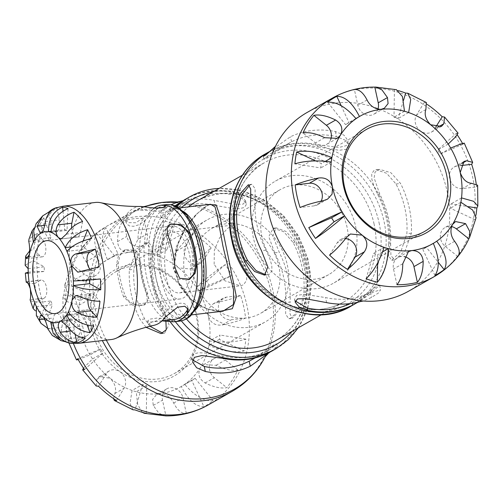 <?xml version="1.0" encoding="UTF-8"?>
<svg xmlns="http://www.w3.org/2000/svg" width="503" height="503" viewBox="0 0 503 503"><rect width="100%" height="100%" fill="white"/><g stroke="black" fill="none" stroke-linecap="round" stroke-linejoin="round"><path stroke-width="0.38" stroke-dasharray="2.52 1.89" d="M222.961 311.212L208.022 309.219L192.473 300.989L179.973 286.829L173.944 267.929L175.937 247.658L184.205 229.343L195.692 214.787L206.645 205.853L210.638 204.287M208.896 204.495L197.258 213.574L186.16 227.255L177.722 244.464L174.56 263.773L178.508 282.56L188.927 297.663L203.124 307.496L218.126 311.778M163.865 207.45A56.298 27.206 83.3 0 1 164.374 207.494L166.254 208.374L164.022 210.336L156.974 211.398L142.035 210.097A56.298 27.206 -96.7 0 0 139.224 210.128A56.298 27.206 -96.7 0 0 126.938 218.667L126.064 222.414L127.02 224.307L129.667 225.985L133.603 226.3L138.155 224.992L142.544 222.496L146.518 219.226L149.278 216.064A56.298 27.206 83.3 0 1 161.564 207.519M189.034 279.498L188.386 279.894L178.043 279.196L173.302 268.646A56.298 27.206 -96.7 0 0 166.223 236.171L165.399 229.588L168.624 225.074L169.417 224.69M125.278 295.915L128.058 300.184L132.339 303.428L137.067 305.189L141.783 305.472L145.216 304.403L148.442 299.889L147.618 293.306A56.298 27.206 83.3 0 1 140.538 260.831L135.797 250.287L125.454 249.589L119.966 255.392L118.199 263.44A56.298 27.206 -96.7 0 0 125.278 295.915L123.606 296.864L132.427 305.126L143.927 305.139L147.285 300.517L146.518 293.934A58.644 28.344 83.3 0 1 139.438 261.453L134.527 250.94L123.945 250.444L118.312 256.323L116.526 264.389A59.882 28.941 -96.7 0 0 123.606 296.864M174.616 319.355A56.298 27.206 83.3 0 1 171.806 319.38L156.867 318.085L149.819 319.141L147.586 321.109L149.466 321.989A56.298 27.206 -96.7 0 0 152.277 321.958A56.298 27.206 -96.7 0 0 164.563 313.419L167.323 310.257L171.297 306.987L175.685 304.485L180.237 303.183L184.173 303.491L186.82 305.176L187.776 307.063L187.845 308.37M161.991 320.889L151.9 321.87L148.366 324.705L150.252 325.592A59.882 28.941 -96.7 0 0 154.188 325.259M192.316 253.21A36.7 17.737 -96.7 0 0 171.655 226.073A36.7 17.737 -96.7 0 0 159.501 271.84A36.7 17.737 -96.7 0 0 180.162 298.977A36.7 17.737 -96.7 0 0 192.316 253.21M140.324 206.475A59.882 28.941 -96.7 0 0 126.152 215.07L125.278 218.818L128.73 222.628L135.992 222.772L148.762 213.7A58.644 28.344 83.3 0 1 154.163 208.079M28.162 268.69L44.245 266.81L33.072 260.692L25.15 265.282M28.225 272.305L33.324 271.557L44.346 271.444A45.874 22.17 83.3 0 1 44.245 266.81M28.262 273.318L44.346 271.444M33.324 271.557A68.527 33.116 83.3 0 1 33.072 260.692M34.877 239.447L50.96 237.567L43.805 217.862L36.115 223.703M34.191 227.941L40.139 224.501L49.401 240.396A45.874 22.17 83.3 0 1 50.96 237.567M33.317 242.276L49.401 240.396M40.139 224.501A68.527 33.116 83.3 0 1 43.805 217.862M50.935 232.273L67.018 230.393L68.068 208.644M50.992 231.367L64.698 229.77A45.874 22.17 83.3 0 1 67.018 230.393M62.994 211.128L64.698 229.77M66.918 251.374L83.001 249.494L91.64 238.447M71.81 246.885L81.285 245.778A45.874 22.17 83.3 0 1 83.001 249.494M83.19 240.95L81.285 245.778M73.363 280.925L89.446 279.052A45.874 22.17 83.3 0 1 89.484 279.976M100.468 278.939L89.446 279.052M69.992 314.425L82.832 312.923L87.226 325.032M68.307 311.973L84.391 310.093A45.874 22.17 83.3 0 1 82.832 312.923M93.652 325.994L84.391 310.093M50.69 321.977L66.773 320.097L65.73 341.807M53.01 322.599L69.093 320.725A45.874 22.17 83.3 0 1 66.773 320.097M71.162 343.323L69.093 320.725M29.79 250.764L33.808 249.199A68.527 33.116 83.3 0 1 36.914 233.298L28.967 239.17M52.287 335.444L59.794 338.249A68.527 33.116 83.3 0 1 51.205 328.987L47.653 328.264M36.361 315.582L46.175 320.769A68.527 33.116 83.3 0 1 42.151 312.049L35.43 310.835M34.6 283.585L40.309 280.341A9.249 4.47 83.3 0 1 41.177 280.052A9.249 4.47 83.3 0 1 46.559 287.798A9.249 4.47 83.3 0 1 44.189 298.134L30.092 299.782C30.029 301.165 32.821 301.699 38.48 301.379A68.527 33.116 83.3 0 1 34.6 283.585L28.08 283.39M34.707 302.875L50.79 300.995L42.151 312.049M36.423 306.591L52.507 304.717A45.874 22.17 83.3 0 1 50.79 300.995M46.175 320.769L52.507 304.717M51.205 328.987L53.349 318.003A9.249 4.47 83.3 0 1 56.575 313.451A9.249 4.47 83.3 0 1 61.045 317.827A9.249 4.47 83.3 0 1 61.938 327.264L59.794 338.249M44.189 298.134L38.48 301.379M36.914 233.298L42.849 239.698A9.249 4.47 83.3 0 1 45.855 249.796A9.249 4.47 83.3 0 1 42.365 256.832A9.249 4.47 83.3 0 1 39.743 255.599L33.808 249.199M56.789 207.582L59.473 219.874A9.249 4.47 83.3 0 1 56.405 231.411A9.249 4.47 83.3 0 1 51.199 224.571L48.81 213.599M82.586 221.502L80.442 232.493A9.249 4.47 83.3 0 1 77.223 237.045A9.249 4.47 83.3 0 1 71.659 227.865M99.192 266.904L93.483 270.149A9.249 4.47 83.3 0 1 92.615 270.438A9.249 4.47 83.3 0 1 89.66 268.816M88 299.631A9.249 4.47 83.3 0 1 91.427 293.658A9.249 4.47 83.3 0 1 94.048 294.896L99.984 301.291M75.129 334.313L74.325 330.616A9.249 4.47 83.3 0 1 77.387 319.084A9.249 4.47 83.3 0 1 82.593 325.919L85.271 338.211M162.236 270.287A30.582 14.782 -96.7 0 0 179.452 292.903A30.582 14.782 -96.7 0 0 190.587 260.812A30.582 14.782 -96.7 0 0 172.366 232.147A30.582 14.782 -96.7 0 0 162.236 270.287M214.146 264.232L214.328 250.444L219.49 238.026L227.004 228.783L233.185 225.048L238.013 232.241L246.596 272.513L246.715 280.133L243.565 284.792L240.271 285.805L224.929 280.812L214.146 264.232M95.356 202.464A68.993 33.343 -96.7 0 0 70.231 274.858A68.993 33.343 -96.7 0 0 111.352 339.519M246.501 317.946A48.929 41.969 -119.6 0 1 196.107 283.918A48.929 41.969 -119.6 0 1 212.077 228.324A48.929 41.969 -119.6 0 1 278.788 265.911A48.929 41.969 -119.6 0 1 260.397 313.432A48.929 41.969 -119.6 0 1 246.501 317.946M261.944 237.089A48.929 41.969 -119.6 0 1 280.334 189.568A48.929 41.969 -119.6 0 1 347.045 227.155A48.929 41.969 -119.6 0 1 328.654 274.676A48.929 41.969 -119.6 0 1 261.944 237.089M329.566 255.078L337.192 242.792A11.745 10.073 -119.6 0 1 340.355 239.724A11.745 10.073 -119.6 0 1 345.592 238.611M366.077 278.744L373.603 253.311A73.4 62.957 60.4 0 0 377.759 254.6L377.627 263.025M384.11 247.35L373.603 253.311M382.62 251.84L377.759 254.6M396.949 284.729L393.522 269.004A11.745 10.073 -119.6 0 1 397.936 257.599A11.745 10.073 -119.6 0 1 404.154 256.618M434.963 275.512L422.809 249.343A73.4 62.957 60.4 0 0 426.204 247.174L438.207 262.176M433.309 243.383L422.809 249.343M436.705 241.214L426.204 247.174M457.849 256.492L445.375 246.545A11.745 10.073 -119.6 0 1 445.061 227.501A11.745 10.073 -119.6 0 1 451.468 226.557M475.964 215.165A102.166 87.629 -119.6 0 1 475.096 219.798L476.09 217.749M475.096 219.798L450.374 208.217A73.4 62.957 60.4 0 0 451.028 203.86L468.595 206.664M460.874 202.256L450.374 208.217M461.528 197.899L451.028 203.86M476.215 183.941A102.166 87.629 -119.6 0 1 476.593 186.909L462.376 188.568A11.745 10.073 -119.6 0 1 450.286 180.401A11.745 10.073 -119.6 0 1 454.115 167.059A11.745 10.073 -119.6 0 1 457.453 165.977L460.679 165.6M476.593 186.909L477.636 185.179M462.502 143.399A102.166 87.629 -119.6 0 1 462.961 144.235L464.25 143.11M462.961 144.235L440.163 154.025A73.4 62.957 60.4 0 0 437.692 150.032L456.259 133.408A102.166 87.629 -119.6 0 1 457.296 134.917M450.663 148.064L440.163 154.025M458.063 133.132L456.259 133.408M448.192 144.072L437.692 150.032M435.736 127.152L434.567 129.038A11.745 10.073 -119.6 0 1 431.404 132.107A11.745 10.073 -119.6 0 1 418.307 128.963A11.745 10.073 -119.6 0 1 416.641 114.747L424.268 102.455A102.166 87.629 -119.6 0 1 427.166 104.373M426.374 102.537L424.268 102.455M403.525 100.355L398.15 118.513A73.4 62.957 60.4 0 0 394 117.224L394.421 89.591A102.166 87.629 -119.6 0 1 398.464 90.666M408.65 112.553L398.15 118.513M396.408 89.691L394.421 89.591M404.5 111.264L394 117.224M377.91 109.208A11.745 10.073 -119.6 0 1 373.823 114.225A11.745 10.073 -119.6 0 1 357.809 105.209L354.382 89.484M341.141 105.674L348.95 122.481A73.4 62.957 60.4 0 0 345.555 124.656L327.585 102.197M355.923 118.526L348.95 122.481M356.055 118.689L345.555 124.656M330.704 139.545A11.745 10.073 -119.6 0 1 326.699 144.323A11.745 10.073 -119.6 0 1 315.419 142.94L302.944 132.999M315.607 160.903L321.379 163.607A73.4 62.957 60.4 0 0 320.732 167.964L294.896 163.846M325.46 161.293L321.379 163.607M331.232 162.004L320.732 167.964M321.14 201.112A11.745 10.073 -119.6 0 1 317.638 204.765A11.745 10.073 -119.6 0 1 314.306 205.853L300.09 207.513M318.116 146.989L339.299 150.284L347.026 149.177L349.082 145.185L345.14 140.161L336.494 136.558A84.994 72.904 60.4 0 0 291.564 141.802L284.44 145.958L266.546 158.483L263.993 159.181L270.777 153.528L273.186 152.233A84.994 72.904 -119.6 0 1 318.116 146.989L317.6 144.619L338.84 147.454L346.353 145.644L348.145 140.878L344.083 135.238L335.394 131.522A89.999 77.192 60.4 0 0 312.137 130.497A89.999 77.192 60.4 0 0 290.464 136.766L272.764 149.171M388.467 244.137L388.58 255.933L391.793 260.29L400.973 251.299L406.839 233.7A84.994 72.904 60.4 0 0 396.006 183.997L386.631 173.284L376.194 169.769L374.025 170.435L371.711 173.805L371.843 179.25L374.031 186.556L377.627 194.435A84.994 72.904 -119.6 0 1 388.467 244.137L390.611 243.886L390.919 255.625L394.698 259.957L405.085 250.852L411.391 233.172A89.999 77.192 60.4 0 0 400.558 183.469L390.925 172.743L379.639 169.36L375.075 172.007L374.119 177.899L379.771 194.183A87.352 74.922 -119.6 0 1 390.611 243.886M295.186 300.957L294.563 299.386L296.619 295.393L304.346 294.28L325.529 297.581A84.994 72.904 60.4 0 0 370.46 292.337L372.868 291.042L379.652 285.383L377.099 286.088L359.205 298.612L352.081 302.768A84.994 72.904 -119.6 0 1 350.453 303.567M360.67 301.504A89.999 77.192 60.4 0 0 371.56 297.374L378.476 292.979L380.595 289.69L373.1 292.174L357.891 302.228M270.853 150.793L272.67 149.863A87.352 74.922 -119.6 0 1 294.312 143.481A87.352 74.922 -119.6 0 1 317.6 144.619M249.677 185.192L251.852 184.28L255.065 188.638L255.178 200.433A84.994 72.904 60.4 0 0 266.018 250.136L269.614 258.014L271.802 265.32L271.934 270.765L269.621 274.135L265.823 274.827M355.558 226.161A58.719 50.363 -119.6 0 1 333.489 283.183A58.719 50.363 -119.6 0 1 253.437 238.082A58.719 50.363 -119.6 0 1 275.506 181.061A58.719 50.363 -119.6 0 1 355.558 226.161M307.05 112.502A102.757 88.138 -119.6 0 1 336.237 103.021A102.757 88.138 -119.6 0 1 442.062 174.478A102.757 88.138 -119.6 0 1 408.524 291.224M215.209 205.419L232.204 208.399L239.271 208.695L244.313 207.5L246.256 204.727L246.168 203.614L242.232 198.591L233.587 194.988A84.994 72.904 60.4 0 0 188.65 200.232L163.462 217.013L161.086 217.617L167.87 211.958L170.278 210.663A84.994 72.904 -119.6 0 1 215.209 205.419L214.108 200.383L235.429 204.35L243.276 204.092L245.546 200.747L241.635 196.032L233.065 192.611A87.352 74.922 60.4 0 0 209.782 191.473A87.352 74.922 60.4 0 0 188.135 197.855L185.576 199.201M285.553 302.567L285.673 314.362L288.879 318.72L290.571 318.11L294.595 314.545L298.732 308.597L302.246 300.624L303.931 292.136A84.994 72.904 60.4 0 0 293.092 242.427L283.723 231.713L273.28 228.199L268.759 236.643L274.72 252.864A84.994 72.904 -119.6 0 1 285.553 302.567L290.105 302.039L290.011 313.891L292.331 318.324L300.498 309.477L306.076 291.885A87.352 74.922 60.4 0 0 295.242 242.176L286.113 231.468L276.185 227.853L272.89 236.127L279.272 252.33A89.999 77.192 -119.6 0 1 290.105 302.039M192.592 359.897L191.568 356.702L193.51 353.93L198.553 352.735L205.62 353.031L222.615 356.011A84.994 72.904 60.4 0 0 267.552 350.767L269.954 349.472L276.738 343.819L274.361 344.417L251.802 359.777M271.777 351.144L277.367 346.686L275.279 347.774L269.885 352.207M174.994 205.865L164.638 212.587L160.143 213.31L162.262 210.021L169.178 205.626A89.999 77.192 -119.6 0 1 171.064 204.752M182.847 200.772A89.999 77.192 -119.6 0 1 190.851 199.364A89.999 77.192 -119.6 0 1 214.108 200.383M150.02 326.265L144.732 319.003A84.994 72.904 -119.6 0 1 133.892 269.3L135.577 260.805L139.092 252.833L143.229 246.891L147.253 243.32L148.945 242.71L152.151 247.067L152.271 258.863A84.994 72.904 60.4 0 0 163.11 308.565L169.065 324.787L164.544 333.231L162.802 333.25M146.033 327.308L140.18 319.531A89.999 77.192 -119.6 0 1 129.34 269.828L135.647 252.148L146.033 243.043L149.812 247.382L150.127 259.114A87.352 74.922 60.4 0 0 160.96 308.817L165.883 321.153M94.218 328.484A58.719 50.363 60.4 0 0 174.264 373.591A58.719 50.363 60.4 0 0 196.333 316.569A58.719 50.363 60.4 0 0 116.281 271.463A58.719 50.363 60.4 0 0 94.218 328.484M91.508 329.214A60.775 52.13 -119.6 0 1 159.74 269.338A60.775 52.13 -119.6 0 1 181.816 370.592A60.775 52.13 -119.6 0 1 91.508 329.214M185.179 276.839A58.719 50.363 -119.6 0 1 207.249 219.817A58.719 50.363 -119.6 0 1 287.301 264.918A58.719 50.363 -119.6 0 1 265.232 321.939A58.719 50.363 -119.6 0 1 185.179 276.839M83.441 368.083L92.546 358.928A73.4 62.957 -119.6 0 1 90.068 354.936A73.4 62.957 -119.6 0 1 80.53 330.496C78.015 323.731 74.211 320.128 69.118 319.675L63.101 317.821L64.145 316.091A102.166 87.629 60.4 0 0 69.068 338.682L68.068 340.6L74.042 342.273L76.676 341.581L80.53 330.496A73.4 62.957 -119.6 0 1 79.204 305.101A73.4 62.957 -119.6 0 1 79.858 300.744L68.075 292.947L64.648 285.251L65.642 283.202A102.166 87.629 60.4 0 0 63.875 295.022L62.888 296.984L67.119 301.693L79.204 305.101L89.704 299.14A73.4 62.957 -119.6 0 1 90.358 294.783L65.642 283.202M90.358 294.783L79.858 300.744A73.4 62.957 -119.6 0 1 88.339 278.392C90.823 272.5 90.087 266.936 86.114 261.698C81.392 255.279 80.317 250.217 82.882 246.508A102.166 87.629 60.4 0 0 81.48 248.287A102.166 87.629 60.4 0 0 71.923 264.169L71.193 265.389L71.03 271.664L75.161 279.36L85.189 281.454L88.339 278.392A73.4 62.957 -119.6 0 1 104.033 261.786A73.4 62.957 -119.6 0 1 107.428 259.617C101.493 245.609 100.94 234.895 105.775 227.488A102.166 87.629 60.4 0 0 96.563 233.373C92.552 240.258 95.042 249.727 104.033 261.786L114.533 255.826A73.4 62.957 -119.6 0 1 117.928 253.657L105.775 227.488M117.928 253.657L107.428 259.617A73.4 62.957 -119.6 0 1 128.963 252.443L132.302 251.362L137.973 239.246C138.086 229.733 140.023 222.741 143.783 218.271A102.166 87.629 60.4 0 0 133.427 218.811A102.166 87.629 60.4 0 0 123.361 220.654C119.601 225.124 117.658 232.116 117.545 241.629C118.419 248.897 122.229 252.506 128.963 252.443A73.4 62.957 -119.6 0 1 152.478 254.361A73.4 62.957 -119.6 0 1 156.628 255.65C161.035 242.025 167.046 231.562 174.66 224.256A102.166 87.629 60.4 0 0 163.4 220.76C156.798 228.381 153.151 239.579 152.478 254.361L162.978 248.4A73.4 62.957 -119.6 0 1 167.128 249.689L174.66 224.256M167.128 249.689L156.628 255.65A73.4 62.957 -119.6 0 1 178.603 267.86L190.31 268.992L194.303 265.458C200.326 257.781 205.947 251.934 211.172 247.922A102.166 87.629 60.4 0 0 193.246 233.631C188.021 237.642 182.4 243.49 176.377 251.167C172.466 257.335 173.208 262.899 178.603 267.86A73.4 62.957 -119.6 0 1 196.164 287.169A73.4 62.957 -119.6 0 1 198.641 291.162C211.078 285.754 222.181 280.504 231.94 275.405A102.166 87.629 60.4 0 0 225.237 264.578C216.07 270.639 206.381 278.172 196.164 287.169L206.67 281.208A73.4 62.957 -119.6 0 1 209.141 285.201L231.94 275.405M209.141 285.201L198.641 291.162A73.4 62.957 -119.6 0 1 208.179 315.601C210.273 322.687 214.919 325.818 222.112 324.988C231.663 322.995 239.478 320.694 245.571 318.085A102.166 87.629 60.4 0 0 240.641 295.487C234.555 298.103 226.734 300.404 217.189 302.397L213.153 303.875L208.676 308.842L208.179 315.601A73.4 62.957 -119.6 0 1 209.506 340.996A73.4 62.957 -119.6 0 1 208.852 345.354C222.295 351.182 234.04 353.049 244.068 350.968A102.166 87.629 60.4 0 0 245.841 339.154C235.649 342.291 223.539 342.901 209.506 340.996L220.006 335.036A73.4 62.957 -119.6 0 1 219.352 339.393L244.068 350.968M219.352 339.393L208.852 345.354A73.4 62.957 -119.6 0 1 200.37 367.706C197.402 373.867 198.987 378.954 205.111 382.965C213.731 387.178 220.968 388.744 226.828 387.662A102.166 87.629 60.4 0 0 237.787 370.001C231.927 371.082 224.69 369.516 216.07 365.304L203.545 364.631L200.37 367.706A73.4 62.957 -119.6 0 1 184.683 384.311A73.4 62.957 -119.6 0 1 181.281 386.48C188.128 399.973 195.68 406.713 203.941 406.682A102.166 87.629 60.4 0 0 213.153 400.803C204.067 401.35 194.579 395.855 184.683 384.311L195.183 378.344A73.4 62.957 -119.6 0 1 191.788 380.52L203.941 406.682M142.274 412.334L137.715 404.645L136.231 391.736A73.4 62.957 -119.6 0 1 132.082 390.447L130.019 403.469L132.962 409.782M213.153 400.803L195.183 378.344M176.339 415.352A102.166 87.629 60.4 0 0 186.355 413.516C181.684 413.831 177.465 410.341 173.686 403.041C170.643 396.999 165.996 393.868 159.747 393.648A73.4 62.957 -119.6 0 0 181.281 386.48L191.788 380.52M245.841 339.154L220.006 335.036M225.237 264.578L206.67 281.208M163.4 220.76L162.978 248.4M96.563 233.373L114.533 255.826M63.875 295.022L89.704 299.14M84.479 369.592L103.046 352.968A73.4 62.957 -119.6 0 1 100.575 348.975L77.77 358.765M113.571 398.627L114.854 393.497C116.602 388.561 115.024 383.475 110.113 378.237A73.4 62.957 -119.6 0 1 92.546 358.928L103.046 352.968M100.575 348.975L90.068 354.936L78.235 359.601M146.31 413.409L146.738 385.776A73.4 62.957 -119.6 0 1 142.582 384.487L132.082 390.447A73.4 62.957 -119.6 0 1 110.113 378.237L99.267 376.609L96.928 379.212L96.205 385.983M146.738 385.776L136.231 391.736A73.4 62.957 -119.6 0 0 159.747 393.648L156.42 394.729L152.629 399.451L153.258 405.424L158.81 413.133L165.072 415.943M142.582 384.487L135.056 409.914M116.47 400.545L124.096 388.253A11.745 10.073 60.4 0 0 122.424 374.037A11.745 10.073 60.4 0 0 109.333 370.893A11.745 10.073 60.4 0 0 106.171 373.962L98.544 386.254M186.355 413.516L182.922 397.791A11.745 10.073 60.4 0 0 166.914 388.775A11.745 10.073 60.4 0 0 162.5 400.174L165.927 415.899M237.787 370.001L225.313 360.06A11.745 10.073 60.4 0 0 214.039 358.677A11.745 10.073 60.4 0 0 214.353 377.715L226.828 387.662M240.641 295.487L226.432 297.147A11.745 10.073 60.4 0 0 223.093 298.235A11.745 10.073 60.4 0 0 219.264 311.577A11.745 10.073 60.4 0 0 231.355 319.745L245.571 318.085M193.246 233.631L185.62 245.923A11.745 10.073 60.4 0 0 187.286 260.133A11.745 10.073 60.4 0 0 200.383 263.276A11.745 10.073 60.4 0 0 203.545 260.208L211.172 247.922M123.361 220.654L126.787 236.379A11.745 10.073 60.4 0 0 142.795 245.401A11.745 10.073 60.4 0 0 147.209 233.996L143.783 218.271M71.923 264.169L84.397 274.116A11.745 10.073 60.4 0 0 95.677 275.499A11.745 10.073 60.4 0 0 95.356 256.455L82.882 246.508M69.068 338.682L83.284 337.023A11.745 10.073 60.4 0 0 86.617 335.941A11.745 10.073 60.4 0 0 90.452 322.599A11.745 10.073 60.4 0 0 78.355 314.432L64.145 316.091M183.394 211.43A53.815 26.011 -96.7 0 0 173.246 208.657A53.815 26.011 -96.7 0 0 153.648 265.125A53.815 26.011 -96.7 0 0 185.72 315.557A53.815 26.011 -96.7 0 0 190.769 313.872A53.815 26.011 -96.7 0 0 194.963 310.521M374.087 224.049A80.153 68.748 60.4 0 0 264.817 162.482A80.153 68.748 60.4 0 0 244.609 266.125A80.153 68.748 60.4 0 0 343.97 301.882A80.153 68.748 60.4 0 0 374.087 224.049M306.038 262.685A80.153 68.748 -119.6 0 1 275.914 340.518C290.696 331.886 300.48 318.581 305.271 300.618C308.264 288.609 308.37 276.122 305.598 263.144C300.046 239.635 287.628 220.968 268.344 207.148C243.553 191.209 219.698 189.203 196.767 201.118A80.153 68.748 -119.6 0 1 306.038 262.685M186.424 318.908A80.153 68.748 -119.6 0 1 188.386 206.884M151.089 276.763A56.229 27.175 -96.7 0 0 188.021 316.576A56.229 27.175 -96.7 0 0 201.363 248.212A56.229 27.175 -96.7 0 0 164.431 208.399A56.229 27.175 -96.7 0 0 151.089 276.763M179.766 321.115A58.644 28.344 83.3 0 1 146.75 277.757A58.644 28.344 83.3 0 1 166.172 204.614M161.457 205.167A58.644 28.344 -96.7 0 0 140.249 266.684A58.644 28.344 -96.7 0 0 175.057 321.669M150.252 325.592L149.466 321.989M165.349 317.022L164.563 313.419M147.618 293.306L146.518 293.934M174.975 267.697L173.302 268.646M139.438 261.453L140.538 260.831M167.895 235.222L166.223 236.171M141.249 206.494L142.035 210.097M126.152 215.07L126.938 218.667M116.526 264.389L118.199 263.44M149.278 216.064L148.762 213.7M62.919 206.249A68.993 33.343 -96.7 0 0 37.794 278.643A68.993 33.343 -96.7 0 0 78.914 343.304M44.692 319.015L53.349 318.003M47.842 328.912L61.938 327.264M26.772 281.925L40.309 280.341M28.746 241.346L42.849 239.698M28.57 256.901L39.743 255.599M45.371 221.521L59.473 219.874M44.578 225.344L51.199 224.571M66.346 234.134L80.442 232.493M79.38 271.796L93.483 270.149M79.952 296.537L94.048 294.896M71.244 330.974L74.325 330.616M68.496 327.566L82.593 325.919M346.435 237.542L337.192 242.792M402.765 263.754L393.522 269.004M454.618 241.302L445.375 246.545M471.619 183.325L462.376 188.568M461.804 163.506L457.453 165.977M437.572 127.328L434.567 129.038M425.884 109.503L416.641 114.747M367.052 99.959L357.809 105.209M324.661 137.696L315.419 142.94M332.514 98.047A102.757 88.138 -119.6 0 1 361.701 88.559A102.757 88.138 -119.6 0 1 467.526 160.017A102.757 88.138 -119.6 0 1 433.988 276.763M323.548 200.603L314.306 205.853M292.205 331.27A83.749 71.828 60.4 0 0 307.339 263.358A83.749 71.828 60.4 0 0 216.956 191.297A83.749 71.828 60.4 0 0 213.052 191.876M181.394 207.701A83.749 71.828 60.4 0 0 181.332 320.857M379.042 222.647A83.749 71.828 -119.6 0 1 323.781 311.703A83.749 71.828 -119.6 0 1 233.392 239.642A83.749 71.828 -119.6 0 1 288.653 150.586A83.749 71.828 -119.6 0 1 379.042 222.647M176.635 206.601A87.346 74.916 60.4 0 0 156.747 281.755A87.346 74.916 60.4 0 0 175.346 321.631M275.82 348.843A87.346 74.916 60.4 0 0 304.328 249.614A87.346 74.916 60.4 0 0 214.379 188.87A87.346 74.916 60.4 0 0 189.568 196.937M170.052 321.555A87.346 74.916 -119.6 0 1 153.069 283.843A87.346 74.916 -119.6 0 1 175.723 206.173M185.896 199.025A87.346 74.916 -119.6 0 1 210.7 190.958A87.346 74.916 -119.6 0 1 300.649 251.701A87.346 74.916 -119.6 0 1 272.148 350.931M264.911 154.157A87.346 74.916 -119.6 0 1 289.722 146.09A87.346 74.916 -119.6 0 1 379.671 206.834A87.346 74.916 -119.6 0 1 351.169 306.063M268.589 152.069A87.346 74.916 -119.6 0 1 293.394 144.009A87.346 74.916 -119.6 0 1 383.349 204.746A87.346 74.916 -119.6 0 1 354.841 303.975L355.162 303.799M326.623 302.617L325.529 297.581M370.46 292.337L371.56 297.374M411.391 233.172L406.839 233.7M396.006 183.997L400.558 183.469M335.394 131.522L336.494 136.558M291.564 141.802L290.464 136.766M352.081 302.768L352.207 303.328M377.627 194.435L379.771 194.183M273.186 152.233L272.67 149.863M250.626 200.961L255.178 200.433M266.018 250.136L261.466 250.67M222.615 356.011L223.137 358.381M267.552 350.767L268.068 353.137M303.931 292.136L306.076 291.885M293.092 242.427L295.242 242.176M233.587 194.988L233.065 192.611M188.65 200.232L188.135 197.855M274.72 252.864L279.272 252.33M170.278 210.663L169.178 205.626M152.271 258.863L150.127 259.114M129.34 269.828L133.892 269.3M163.11 308.565L160.96 308.817M144.732 319.003L140.18 319.531M232.329 391.265A102.757 88.138 60.4 0 0 265.867 274.519A102.757 88.138 60.4 0 0 160.042 203.061A102.757 88.138 60.4 0 0 130.855 212.549A102.757 88.138 60.4 0 0 92.238 312.332A102.757 88.138 60.4 0 0 102.342 340.575M177.339 202.03L177.521 202.017A101.908 87.409 -119.6 0 1 178.137 202.061A101.908 87.409 -119.6 0 1 260.214 257.266A101.908 87.409 -119.6 0 1 265.565 356.036A101.908 87.409 -119.6 0 1 265.282 356.583L265.182 356.734M106.303 340.11A101.908 87.409 -119.6 0 1 95.595 310.766A101.908 87.409 -119.6 0 1 144.487 206.834M73.407 343.499A102.757 88.138 -119.6 0 1 68.125 326.026A102.757 88.138 -119.6 0 1 106.743 226.237A102.757 88.138 -119.6 0 1 135.929 216.749A102.757 88.138 -119.6 0 1 241.754 288.206A102.757 88.138 -119.6 0 1 208.217 404.953M114.854 393.497L124.096 388.253M96.928 379.212L106.171 373.962M173.686 403.041L182.922 397.791M153.258 405.424L162.5 400.174M216.07 365.304L225.313 360.06M205.111 382.965L214.353 377.715M217.189 302.397L226.432 297.147M222.112 324.988L231.355 319.745M176.377 251.167L185.62 245.923M194.303 265.458L203.545 260.208M117.545 241.629L126.787 236.379M137.973 239.246L147.209 233.996M75.161 279.36L84.397 274.116M86.114 261.698L95.356 256.455M74.042 342.273L83.284 337.023M69.118 319.675L78.355 314.432M223.269 311.181C216.611 311.854 209.185 310.118 200.986 305.981C194.774 302.781 189.298 298.191 184.563 292.212C175.666 280.228 172.869 266.395 176.163 250.72C180.37 235.536 187.261 223.338 196.843 214.14C200.81 210.166 204.275 207.343 207.23 205.664L210.807 204.268M179.043 207.978L173.246 208.657L177.182 208.996L179.03 209.663L185.293 214.177L193.605 226.01L203.319 260.365L203.206 284.987L196.164 307.434L192.448 312.105L189.6 314.249L185.72 315.557L191.517 314.884M321.511 314.633L343.97 301.882C328.484 310.395 311.533 311.822 293.117 306.164C276.153 300.505 261.956 289.866 250.513 274.254C222.295 237.045 229.972 180.508 264.817 162.482L242.358 175.233M155.792 208.192L139.224 210.128M162.073 320.82L152.277 321.958M147.58 321.109L148.366 324.705M187.776 307.063L188.317 309.54M145.216 304.403L143.927 305.139M188.386 279.894L189.675 279.159M46.559 240.673L171.655 226.073M180.162 298.977L55.066 313.576M166.26 208.374L165.72 205.897M168.624 225.074L170.127 224.225M125.454 249.589L123.945 250.444M126.064 222.414L125.278 218.818M40.548 315.318L56.575 313.451M26.389 281.781L41.177 280.052M26.709 258.661L42.365 256.832M56.405 231.411L40.328 233.285M61.196 238.912L77.223 237.045M77.82 272.167L92.615 270.438M75.771 295.487L91.427 293.658M61.303 320.958L77.387 319.084M179.452 292.903L240.271 285.805M172.366 232.147L233.185 225.048M212.077 228.324L280.334 189.568M328.654 274.676L260.397 313.432M350.421 234.008L340.355 239.724M408.436 251.638L397.936 257.599M455.548 221.546L445.061 227.501M454.115 167.059L464.055 161.419M441.471 126.391L431.404 132.107M384.317 108.271L373.823 114.225M337.186 138.369L326.699 144.323M327.585 199.125L317.638 204.765M298.373 327.767L307.987 306.962L311.256 283.346L307.943 258.888L298.348 235.611L283.277 215.441L263.968 200.068L242.018 190.769L219.226 188.367M288.936 143.217L270.777 153.528M372.868 291.042L354.709 301.354M294.563 299.386L295.186 302.253M391.793 260.296L394.698 259.957M349.082 145.185L348.145 140.878M379.652 285.383L380.595 289.69M376.194 169.763L379.639 169.36M263.993 159.181L263.365 156.314M251.852 184.274L248.407 184.676M267.451 274.808L264.547 275.147M424.45 231.537L333.489 283.183M275.506 181.061L366.467 129.409M362.292 300.92L363.147 300.989M275.034 147.241L275.411 146.467M186.022 201.646L167.87 211.958M269.954 349.472L255.04 357.941M191.649 357.815L192.592 362.122M288.885 318.726L292.331 318.324M246.174 203.614L245.546 200.747M276.744 343.819L277.367 346.686M273.28 228.192L276.185 227.853M161.079 217.617L160.143 213.31M148.945 242.704L146.033 243.043M164.544 333.238L161.098 333.64M174.264 373.591L265.232 321.939M116.281 271.463L207.249 219.817M143.562 206.714L130.855 212.549L106.743 226.237C96.878 231.87 88.459 239.221 81.48 248.287M71.193 265.389L64.648 285.251M62.888 296.984L63.101 317.821M68.062 340.6L68.854 342.908M99.267 376.609L109.333 370.893M166.914 388.775L156.42 394.729M203.545 364.631L214.039 358.677M213.153 303.875L223.093 298.235M190.31 268.992L200.383 263.276M142.795 245.401L132.302 251.362M85.189 281.454L95.677 275.499M76.676 341.581L86.617 335.941"/><path stroke-width="0.75" d="M210.638 204.287L179.043 207.978M210.663 204.287L215.014 206.928L217.265 215.397L222.948 246.181L233.53 289.961L233.505 304.478L222.961 311.212M218.126 311.778L232.361 308.691L236.416 296.877L219.66 215.215L216.177 204.991L208.896 204.495M155.792 208.192L161.564 207.519A56.298 27.206 83.3 0 1 163.865 207.45M169.417 224.69L172.057 224.011L176.773 224.294L181.501 226.048L185.783 229.293L188.562 233.562A56.298 27.206 83.3 0 1 195.642 266.043L194.051 273.739L189.034 279.498M187.845 308.37L186.902 310.81A56.298 27.206 83.3 0 1 174.616 319.355L162.073 320.82M55.299 208.047A68.527 33.116 83.3 0 1 56.789 207.582C50.734 209.958 46.93 214.605 45.371 221.521C44.635 227.079 43.245 230.908 41.189 232.996L40.328 233.285L37.103 226.218L42.698 215.856L48.521 212.279A68.527 33.116 83.3 0 1 55.299 208.047L62.919 206.249A68.993 33.343 -96.7 0 1 101.763 257.266A68.993 33.343 -96.7 0 1 85.391 341.141A68.993 33.343 -96.7 0 1 78.914 343.304L111.352 339.519A68.993 33.343 -96.7 0 0 116.413 338.085C128.328 332.584 140.922 328.308 154.188 325.259A59.882 28.941 -96.7 0 0 158.307 323.643A59.882 28.941 -96.7 0 0 165.349 317.022L177.716 307.138L184.871 306.27L188.317 309.54L187.418 313.174A58.644 28.344 83.3 0 1 180.388 319.845A58.644 28.344 83.3 0 1 174.906 321.687A58.644 28.344 83.3 0 1 172.322 321.744L161.991 320.889M196.742 265.421L195.057 273.393L189.675 279.159L179.653 278.316L174.975 267.697A59.882 28.941 -96.7 0 0 167.895 235.222L167.059 228.639L170.127 224.225L181.011 224.545L189.656 232.939A58.644 28.344 83.3 0 1 196.742 265.421L195.642 266.043M67.22 267.81A36.7 17.737 -96.7 0 0 46.559 240.673A36.7 17.737 -96.7 0 0 34.405 286.44A36.7 17.737 -96.7 0 0 55.066 313.576A36.7 17.737 -96.7 0 0 67.22 267.81M154.163 208.079A58.644 28.344 83.3 0 1 161.312 205.186A58.644 28.344 83.3 0 1 163.859 205.13L165.72 205.897L163.362 207.62L156.144 208.211L141.249 206.494A59.882 28.941 -96.7 0 0 140.324 206.475C126.712 206.563 113.477 205.299 100.613 202.696A68.993 33.343 -96.7 0 0 95.356 202.464L62.919 206.249M42.698 215.856L36.115 223.703L33.644 231.059L34.877 239.447A45.874 22.17 -96.7 0 0 33.317 242.276L32.123 230.883L28.967 239.17L28.746 241.346C29.52 244.64 29.778 248.91 29.507 254.153L26.709 258.661L25.647 257.247L25.647 256.146L25.15 265.282L28.162 268.69A45.874 22.17 -96.7 0 0 28.262 273.318L25.332 273.079L28.225 272.305M32.123 230.883L34.191 227.941M62.63 207.173A68.527 33.116 83.3 0 1 68.068 208.644C57.895 212.876 52.186 220.754 50.935 232.273A45.874 22.17 -96.7 0 0 48.615 231.644C48.225 219.679 52.897 211.524 62.63 207.173L62.994 211.128M34.877 239.447A45.874 22.17 -96.7 0 1 41.189 232.996A45.874 22.17 -96.7 0 1 48.615 231.644L50.992 231.367M87.616 229.72A68.527 33.116 83.3 0 1 91.64 238.447C80.398 241.17 72.162 245.483 66.918 251.374A45.874 22.17 -96.7 0 0 65.201 247.658C69.232 239.132 76.701 233.153 87.616 229.72L83.19 240.95M50.935 232.273A45.874 22.17 -96.7 0 1 58.511 237.686C55.588 234.241 55.336 229.972 57.757 224.872C61.888 218.654 67.301 214.448 73.998 212.247A68.527 33.116 83.3 0 1 82.586 221.502C75.89 223.703 70.477 227.916 66.346 234.134L61.196 238.912L58.511 237.686A45.874 22.17 -96.7 0 1 65.201 247.658L71.81 246.885M100.719 289.803C89.125 290.112 80.04 288.697 73.469 285.559L89.553 283.679L100.719 289.803A68.527 33.116 83.3 0 0 100.468 278.939C88.893 280.127 79.858 280.787 73.363 280.925A45.874 22.17 -96.7 0 0 71.325 265.477C70.062 259.812 71.451 255.989 75.5 254.002L95.312 249.111A68.527 33.116 83.3 0 1 99.192 266.904L77.82 272.167L71.325 265.477A45.874 22.17 -96.7 0 0 66.918 251.374M89.484 279.976A45.874 22.17 83.3 0 1 89.553 283.679M87.226 325.032L89.987 332.634C78.952 331.031 71.206 325.083 66.748 314.803A45.874 22.17 -96.7 0 0 68.307 311.973A45.874 22.17 -96.7 0 0 72.118 300.09L75.771 295.487L79.952 296.537C86.107 299.612 92.791 301.196 99.984 301.291A68.527 33.116 83.3 0 1 96.878 317.192C89.685 317.097 83.008 315.513 76.846 312.438C72.683 309.54 71.105 305.422 72.118 300.09A45.874 22.17 -96.7 0 0 73.469 285.559A45.874 22.17 -96.7 0 0 73.363 280.925M65.73 341.807L61.089 340.638L53.173 333.382L50.69 321.977A45.874 22.17 -96.7 0 0 53.01 322.599A45.874 22.17 -96.7 0 0 60.435 321.247L61.303 320.958L68.496 327.566C72.916 333.785 78.506 337.337 85.271 338.211A68.527 33.116 83.3 0 1 81.266 341.166A68.527 33.116 83.3 0 1 77.003 342.908C70.238 342.027 64.642 338.481 60.222 332.263C57.568 327.095 57.638 323.423 60.435 321.247A45.874 22.17 -96.7 0 0 66.748 314.803L69.992 314.425M68.307 311.973C73.878 320.248 82.329 324.925 93.652 325.994A68.527 33.116 83.3 0 1 89.987 332.634M53.01 322.599C54.796 334.401 60.85 341.311 71.162 343.323A68.527 33.116 83.3 0 1 71.08 343.31A68.527 33.116 83.3 0 1 65.73 341.845M25.647 256.146L29.79 250.764M47.653 328.264L41.045 323.398L39.253 319.65L40.548 315.318L43.113 316.563C45.295 320.09 46.873 324.209 47.842 328.912L52.287 335.444L61.089 340.638M35.43 310.835L33.123 308.572L34.707 302.875A45.874 22.17 -96.7 0 0 36.423 306.591L36.361 315.582M28.08 283.39L26.213 281.988C27.049 281.202 28.413 283.459 30.306 288.766C30.821 294.519 30.752 298.191 30.092 299.782L33.123 308.572M26.772 281.925L26.389 281.781M48.81 213.599L48.521 212.279M71.659 227.865A9.249 4.47 83.3 0 1 71.854 223.231L73.998 212.247M89.66 268.816A9.249 4.47 83.3 0 1 86.975 259.661A9.249 4.47 83.3 0 1 89.603 252.355L95.312 249.111M96.878 317.192L90.942 310.797A9.249 4.47 83.3 0 1 88 299.631M77.003 342.908L75.129 334.313M116.413 338.085A68.993 33.343 -96.7 0 0 117.821 337.356A68.993 33.343 -96.7 0 0 134.2 253.474A68.993 33.343 -96.7 0 0 100.613 202.696M308.792 227.595C318.556 222.496 329.66 217.246 342.097 211.838L331.596 217.799A73.4 62.957 60.4 0 0 334.067 221.792L315.5 238.422A102.166 87.629 -119.6 0 1 308.792 227.595L331.596 217.799M469.544 237.611L476.09 217.749L472.663 210.053L460.874 202.256A73.4 62.957 -119.6 0 1 452.398 224.608L455.548 221.546L465.577 223.64L469.701 231.336L469.538 237.611L468.809 238.831A102.166 87.629 -119.6 0 1 459.258 254.713A102.166 87.629 -119.6 0 1 457.849 256.492C460.421 252.783 459.34 247.721 454.618 241.302C450.65 236.052 449.908 230.487 452.398 224.608A73.4 62.957 -119.6 0 1 436.705 241.214C445.696 253.273 448.186 262.742 444.174 269.627A102.166 87.629 -119.6 0 1 434.963 275.512C439.792 268.105 439.245 257.391 433.309 243.383A73.4 62.957 -119.6 0 1 411.775 250.557C418.571 250.557 422.382 254.166 423.186 261.371C423.073 270.884 421.137 277.876 417.377 282.346A102.166 87.629 -119.6 0 1 396.949 284.729C400.715 280.259 402.651 273.267 402.765 263.754L408.436 251.638L411.775 250.557A73.4 62.957 -119.6 0 1 388.259 248.639C387.58 263.421 383.94 274.619 377.332 282.24A102.166 87.629 -119.6 0 1 366.077 278.744C373.685 271.438 379.696 260.975 384.11 247.35A73.4 62.957 -119.6 0 1 362.135 235.14C367.53 240.113 368.271 245.678 364.361 251.833C358.331 259.51 352.71 265.358 347.491 269.369A102.166 87.629 -119.6 0 1 329.566 255.078C334.784 251.066 340.412 245.219 346.435 237.542L350.421 234.008L362.135 235.14A73.4 62.957 -119.6 0 1 344.568 215.831C334.357 224.828 324.668 232.361 315.5 238.422M331.232 162.004A73.4 62.957 -119.6 0 1 331.886 157.646C318.437 151.818 306.698 149.951 296.663 152.032A102.166 87.629 -119.6 0 0 294.896 163.846C305.082 160.709 317.198 160.099 331.232 162.004A73.4 62.957 -119.6 0 0 332.558 187.399L332.062 194.164L327.585 199.125L323.548 200.603C314.004 202.596 306.182 204.897 300.09 207.513A102.166 87.629 -119.6 0 1 295.167 184.915C301.259 182.306 309.075 180.005 318.619 178.012C325.825 177.188 330.471 180.319 332.558 187.399A73.4 62.957 -119.6 0 0 342.097 211.838A73.4 62.957 -119.6 0 0 344.568 215.831L334.067 221.792M345.592 238.611A11.745 10.073 -119.6 0 1 355.175 245.445A11.745 10.073 -119.6 0 1 355.118 257.077L347.491 269.369M384.11 247.35A73.4 62.957 -119.6 0 0 388.259 248.639L382.62 251.84M377.627 263.025L377.332 282.24M404.154 256.618A11.745 10.073 -119.6 0 1 413.95 266.621L417.377 282.346M438.207 262.176L444.174 269.627M436.705 241.214A73.4 62.957 -119.6 0 1 433.309 243.383M451.468 226.557A11.745 10.073 -119.6 0 1 456.334 228.884L468.809 238.831M477.85 206.016L477.636 185.179L471.619 183.325C466.514 182.866 462.71 179.263 460.201 172.504A73.4 62.957 -119.6 0 1 461.528 197.899L473.619 201.307L477.85 206.016L476.863 207.978A102.166 87.629 -119.6 0 1 475.964 215.165M468.595 206.664L476.863 207.978M461.528 197.899A73.4 62.957 -119.6 0 1 460.874 202.256M472.669 162.4L464.25 143.11L460.39 144.116L450.663 148.064A73.4 62.957 -119.6 0 1 460.201 172.504L464.055 161.419L466.696 160.727L472.669 162.4L471.663 164.318A102.166 87.629 -119.6 0 1 476.215 183.941M460.679 165.6L471.663 164.318M448.192 144.072L455.812 136.69L458.063 133.132L444.533 117.01L443.809 123.788L441.471 126.391L430.625 124.763C425.714 119.519 424.13 114.433 425.884 109.503L426.374 102.537L407.776 93.218L410.718 99.531L408.65 112.553A73.4 62.957 -119.6 0 1 430.625 124.763A73.4 62.957 -119.6 0 1 448.192 144.072A73.4 62.957 -119.6 0 1 450.663 148.064M457.296 134.917A102.166 87.629 -119.6 0 1 462.502 143.399M427.166 104.373A102.166 87.629 -119.6 0 1 442.194 116.746L444.533 117.017M442.194 116.746L435.736 127.152M398.464 90.666A102.166 87.629 -119.6 0 1 405.682 93.086L407.776 93.218M405.682 93.086L403.525 100.355M325.46 161.293L331.886 157.646A73.4 62.957 -119.6 0 1 340.361 135.294L337.186 138.369L324.661 137.696C316.047 133.484 308.811 131.918 302.944 132.999A102.166 87.629 -119.6 0 1 313.903 115.338C319.763 114.256 327.007 115.822 335.62 120.035C341.751 124.052 343.335 129.139 340.361 135.294A73.4 62.957 -119.6 0 1 356.055 118.689C346.158 107.145 336.664 101.65 327.585 102.197A102.166 87.629 -119.6 0 1 336.796 96.318C345.058 96.287 352.609 103.027 359.45 116.52A73.4 62.957 -119.6 0 1 380.985 109.352A73.4 62.957 -119.6 0 1 404.5 111.264L402.413 96.526L396.408 89.691L375.666 87.057L381.922 89.867L387.473 97.576L388.09 103.587L384.317 108.271L380.985 109.352C374.66 109.076 370.019 105.944 367.052 99.959C363.273 92.659 359.048 89.169 354.382 89.484A102.166 87.629 -119.6 0 1 364.398 87.648A102.166 87.629 -119.6 0 1 364.449 87.641A102.166 87.629 -119.6 0 1 374.804 87.101L375.666 87.057M404.5 111.264A73.4 62.957 -119.6 0 1 408.65 112.553M374.804 87.101L378.231 102.826A11.745 10.073 -119.6 0 1 377.91 109.208M336.796 96.318L341.141 105.674M356.055 118.689A73.4 62.957 -119.6 0 1 359.45 116.52L355.923 118.526M313.903 115.338L326.378 125.285A11.745 10.073 -119.6 0 1 330.704 139.545M296.663 152.032L315.607 160.903M295.167 184.915L309.383 183.255A11.745 10.073 -119.6 0 1 320.128 188.814A11.745 10.073 -119.6 0 1 321.14 201.112M350.453 303.567A84.994 72.904 -119.6 0 1 307.151 308.012L295.186 300.957M357.891 302.228L352.603 305.145A87.352 74.922 -119.6 0 1 307.666 310.389L299.103 306.968L295.186 302.253L297.455 298.908L305.302 298.65L326.623 302.617A89.999 77.192 60.4 0 0 360.67 301.504L363.392 300.97M275.556 146.266L266.049 154.779L263.365 156.314L270.853 150.793M265.823 274.827L256.058 270.589L247.639 260.573A84.994 72.904 -119.6 0 1 236.806 210.864L241.453 195.416L249.677 185.192M234.656 211.115L240.239 193.523L248.407 184.676L250.72 189.109L250.626 200.961A89.999 77.192 60.4 0 0 261.466 250.67L267.841 266.873L264.547 275.147L254.619 271.526L245.495 260.824A87.352 74.922 -119.6 0 1 234.656 211.115L236.806 210.864M344.404 186.431A58.719 50.363 60.4 0 0 424.45 231.537A58.719 50.363 60.4 0 0 446.519 174.516A58.719 50.363 60.4 0 0 366.467 129.409A58.719 50.363 60.4 0 0 344.404 186.431M343.53 186.116A60.775 52.13 -119.6 0 1 411.762 126.24A60.775 52.13 -119.6 0 1 433.844 227.494A60.775 52.13 -119.6 0 1 343.53 186.116M433.988 276.763L408.524 291.224A102.757 88.138 -119.6 0 1 362.292 300.92A102.757 88.138 -119.6 0 1 268.432 212.291A102.757 88.138 -119.6 0 1 275.034 147.241A102.757 88.138 -119.6 0 1 307.05 112.502L332.514 98.047A102.757 88.138 -119.6 0 0 293.897 197.83A102.757 88.138 -119.6 0 0 433.988 276.763C443.853 271.13 452.279 263.779 459.258 254.713M255.04 357.941L249.174 361.198A84.994 72.904 -119.6 0 1 204.243 366.442L192.592 359.897M269.885 352.207L250.274 366.234A89.999 77.192 -119.6 0 1 205.337 371.478L196.654 367.762L192.592 362.122L194.384 357.356L201.892 355.546L223.137 358.381A87.352 74.922 60.4 0 0 268.068 353.137L272.148 350.931A87.346 74.916 -119.6 0 1 170.052 321.555M175.723 206.173A87.346 74.916 -119.6 0 1 185.896 199.025L174.994 205.865M171.064 204.752A89.999 77.192 -119.6 0 1 180.068 201.496A89.999 77.192 -119.6 0 1 182.847 200.772M162.802 333.25L150.02 326.265M165.883 321.153L166.26 329.698L161.098 333.64L146.033 327.308M78.235 359.601L76.487 359.89L77.77 358.765A102.166 87.629 60.4 0 0 84.479 369.592L82.668 369.868L83.441 368.083M82.668 369.868L96.199 385.99L98.544 386.254A102.166 87.629 60.4 0 0 116.47 400.545L114.363 400.463L113.571 398.627M114.357 400.463L132.962 409.782L135.056 409.914A102.166 87.629 60.4 0 0 146.31 413.409L144.33 413.309L142.274 412.334M144.33 413.309L165.927 415.899A102.166 87.629 60.4 0 0 176.339 415.352C187.701 414.007 198.327 410.542 208.217 404.953A102.757 88.138 -119.6 0 1 73.407 343.499M194.963 310.521A53.815 26.011 -96.7 0 0 203.545 248.444A53.815 26.011 -96.7 0 0 183.394 211.43M321.511 314.633L275.914 340.518A80.153 68.748 -119.6 0 1 186.424 318.908M188.386 206.884A80.153 68.748 -119.6 0 1 196.767 201.118L242.358 175.233M179.766 321.115C186.406 320.053 189.864 316.532 190.8 315.601L197.333 306.371L202.319 291.017C204.262 280.881 204.532 270.036 203.13 258.492C201.766 247.683 199.113 237.85 195.177 228.991L186.651 214.919L178.225 207.469C176.993 206.739 173.007 204.149 166.172 204.614A58.644 28.344 83.3 0 1 199.188 247.979A58.644 28.344 83.3 0 1 179.766 321.115L175.201 321.65A58.644 28.344 -96.7 0 0 180.703 319.814A58.644 28.344 -96.7 0 0 194.623 248.513A58.644 28.344 -96.7 0 0 161.601 205.149A58.644 28.344 -96.7 0 0 161.457 205.167M172.322 321.744L171.869 319.675M186.902 310.81L187.418 313.174M163.859 205.13L164.324 207.267M188.562 233.562L189.656 232.939M33.317 242.276A45.874 22.17 -96.7 0 0 29.507 254.153A45.874 22.17 -96.7 0 0 28.162 268.69M36.423 306.591A45.874 22.17 -96.7 0 0 43.113 316.563A45.874 22.17 -96.7 0 0 50.69 321.977M28.262 273.318A45.874 22.17 -96.7 0 0 30.306 288.766A45.874 22.17 -96.7 0 0 34.707 302.875M39.253 319.65L44.692 319.015M25.647 257.247L28.57 256.901M37.103 226.218L44.578 225.344M57.757 224.872L71.854 223.231M75.5 254.002L89.603 252.355M76.846 312.438L90.942 310.797M60.222 332.263L71.244 330.974M364.361 251.833L355.118 257.077M423.186 261.371L413.95 266.621M465.577 223.64L456.334 228.884M466.696 160.727L461.804 163.506M443.809 123.788L437.572 127.328M387.473 97.576L378.231 102.826M335.62 120.035L326.378 125.285M318.619 178.012L309.383 183.255M213.052 191.876A83.749 71.828 60.4 0 0 181.394 207.701M181.332 320.857A83.749 71.828 60.4 0 0 292.205 331.27M175.346 321.631A87.346 74.916 60.4 0 0 275.82 348.843L288.263 339.688L298.373 327.767M219.226 188.367L214.762 188.744C205.74 189.813 197.339 192.542 189.568 196.937A87.346 74.916 60.4 0 0 176.635 206.601M351.169 306.063A87.346 74.916 -119.6 0 1 232.09 238.975A87.346 74.916 -119.6 0 1 264.911 154.157C237.397 169.215 223.602 205.318 231.726 239.799C242.1 295.676 308.264 332.892 351.169 306.063L354.841 303.975A87.346 74.916 -119.6 0 1 235.762 236.888A87.346 74.916 -119.6 0 1 268.589 152.069L264.911 154.157M307.151 308.012L307.666 310.389M352.207 303.328L352.603 305.145M247.639 260.573L245.495 260.824M205.337 371.478L204.243 366.442M249.174 361.198L250.274 366.234M102.342 340.575A102.757 88.138 60.4 0 0 232.329 391.265C246.753 382.946 257.832 371.201 265.565 356.036M144.487 206.834A101.908 87.409 -119.6 0 1 162.834 202.395A101.908 87.409 -119.6 0 1 177.521 202.017M265.282 356.583A101.908 87.409 -119.6 0 1 187.456 398.539A101.908 87.409 -119.6 0 1 106.303 340.11M191.517 314.884L222.974 311.212M166.172 204.614L161.312 205.186M78.914 343.304L71.08 343.31M41.045 323.404L36.354 315.582M26.206 282.227L25.326 273.079M364.398 87.648C353.037 88.993 342.405 92.458 332.514 98.047M189.568 196.937L185.896 199.025M275.82 348.843L272.148 350.931M268.589 152.069L268.954 151.856M143.562 206.714L161.966 202.42L178.137 202.061M232.329 391.265L208.217 404.953M68.854 342.908L76.487 359.89M180.068 201.496L177.339 202.03M265.182 356.734L267.973 353.829"/></g></svg>
